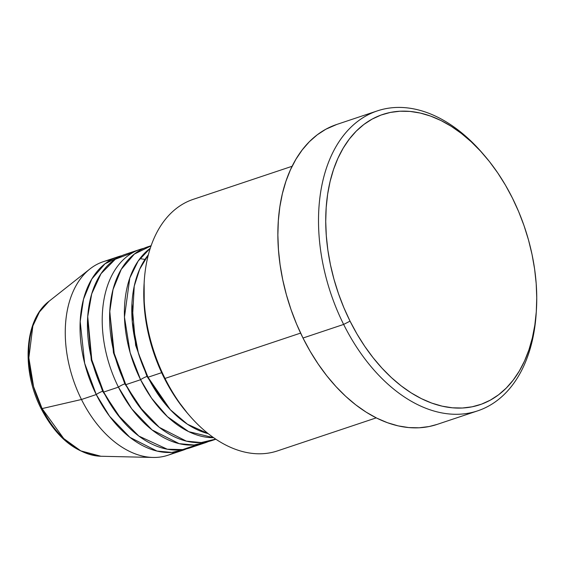 <?xml version="1.0" encoding="UTF-8"?>
<svg xmlns="http://www.w3.org/2000/svg" width="565" height="565" viewBox="0 0 565 565"><rect width="100%" height="100%" fill="white"/><g stroke="black" fill="none" stroke-linecap="round" stroke-linejoin="round"><path stroke-width="0.85" d="M175.129 452.085A102.032 65.858 -108.5 0 1 152.981 457.452L100.895 456.252L80.788 450.87L63.732 438.56L42.093 408.587A5.099 0.833 153.5 0 1 41.097 408.566A5.099 0.833 -26.5 0 0 42.093 408.587A83.91 54.155 71.5 0 0 100.895 456.252C76.607 454.133 56.669 438.235 41.097 408.566C21.35 370.287 24.189 319.839 49.063 301.237A83.91 54.155 71.5 0 0 42.093 408.587L81.473 399.49L42.093 408.587L33.582 386.672L28.85 357.829L32.855 325.984L39.451 311.958L49.063 301.237L89.948 268.947A102.032 65.858 -108.5 0 1 110.867 259.914M148.376 254.759L139.675 269.201L134.237 286.144L132.281 321.775L138.39 353.125L147.995 377.25A102.032 65.858 71.5 0 0 208.195 433.645L187.474 424.251L170.326 409.703L147.995 377.25L161.647 372.681L147.995 377.25A102.032 65.858 71.5 0 1 148.376 254.759M151.081 245.874L134.357 254.073L121.263 269.321L113.035 289.506L109.744 311.781L114.236 353.457L125.818 384.666L140.6 379.722L151.554 398.17L167.459 416.688L188.703 431.653L213.619 437.691A102.032 65.858 -108.5 0 1 140.6 379.722A5.099 0.833 153.5 0 1 147.006 376.431L135.635 345.314L131.956 303.638L135.635 345.314L147.006 376.431A5.099 0.833 -26.5 0 0 140.6 379.722L130.148 352.722L124.462 317.127L129.788 278.037L138.178 261.023L150.276 248.261A102.032 65.858 -108.5 0 0 140.6 379.722L125.818 384.666A102.032 65.858 71.5 0 0 212.306 440.41L215.858 439.224M133.036 252.506L115.302 259.236L101.008 273.693L91.721 293.835L87.723 316.626L91.798 359.813L103.649 392.075L118.431 387.138A5.099 0.833 153.5 0 1 124.83 383.847L113.459 352.73L109.779 311.054L113.459 352.73L124.83 383.847A5.099 0.833 -26.5 0 0 118.431 387.138L103.649 392.075A102.032 65.858 71.5 0 0 190.137 447.826L204.918 442.882A102.032 65.858 -108.5 0 1 118.431 387.138A102.032 65.858 -108.5 0 1 140.205 249.349A102.032 65.858 -108.5 0 1 143.955 248.282M182.742 450.298A102.032 65.858 -108.5 0 0 186.379 448.893L171.915 452.417L157.013 451.075L129.872 437.331L109.575 416.264L96.255 394.547A5.099 0.833 153.5 0 1 102.661 391.263L91.29 360.145L87.61 318.462L91.29 360.145L102.661 391.263A5.099 0.833 -26.5 0 0 96.255 394.547L84.658 363.274L80.188 321.499L83.521 299.189L91.82 279.004L104.991 263.806L121.786 255.698A102.032 65.858 -108.5 0 0 118.029 256.764L103.247 261.708A102.032 65.858 71.5 0 0 81.473 399.49A102.032 65.858 71.5 0 0 167.96 455.235L182.742 450.298A102.032 65.858 -108.5 0 1 96.255 394.547L81.473 399.49L96.255 394.547A102.032 65.858 -108.5 0 1 118.029 256.764M292.112 166.28L193.315 199.318A132.641 85.612 71.5 0 0 165.015 378.437L300.601 333.096L165.015 378.437L164.02 377.618A127.542 82.321 71.5 0 0 187.333 413.079L189.254 415.31A132.641 85.612 -108.5 0 1 165.015 378.437A132.641 85.612 71.5 0 0 277.443 450.905L376.241 417.867M377.392 110.867L336.74 124.462A158.151 102.081 71.5 0 0 302.988 338.025L343.64 324.43A158.151 102.081 71.5 0 0 460.108 414.18A158.151 102.081 71.5 0 0 536.171 313.688L536.362 310.75A153.044 98.783 -108.5 0 1 462.749 408.001A153.044 98.783 -108.5 0 1 350.046 321.146L343.64 324.43L302.988 338.025A158.151 102.081 71.5 0 0 437.049 424.428L477.7 410.84A158.151 102.081 -108.5 0 1 343.64 324.43A158.151 102.081 -108.5 0 1 377.392 110.867A158.151 102.081 -108.5 0 1 483.506 154.436A158.151 102.081 71.5 0 0 482.538 153.306A158.151 102.081 71.5 0 0 344.396 134.385A158.151 102.081 71.5 0 0 343.64 324.43L350.046 321.146L357.038 334.099L364.75 346.331L373.098 357.723L382.011 368.182L391.39 377.582L401.164 385.86L411.221 392.915L421.469 398.685L431.815 403.113L442.155 406.164L452.388 407.803L462.417 408.015L472.149 406.8L481.486 404.166L490.335 400.14L498.62 394.758L506.254 388.077L513.161 380.16L519.284 371.078L524.56 360.922L528.939 349.799L532.371 337.799L534.836 325.052L536.298 311.668L536.75 297.79L536.185 283.538L534.61 269.06L532.039 254.49L528.501 239.97L524.023 225.633L518.649 211.628L512.434 198.089A153.044 98.783 -108.5 0 1 536.362 310.75M536.263 312.205A158.151 102.081 -108.5 0 1 477.7 410.84M152.981 457.452A102.032 65.858 -108.5 0 1 81.473 399.49A102.032 65.858 -108.5 0 1 89.948 268.947M118.431 387.138L131.744 408.848L152.042 429.916L179.183 443.666L194.092 445.008L208.556 441.477A102.032 65.858 -108.5 0 1 204.918 442.882M140.205 249.349L125.423 254.292A102.032 65.858 71.5 0 0 103.649 392.075L117.506 414.512L138.835 436.06L167.275 449.217L182.665 449.592L197.298 444.669M512.434 198.089L505.442 185.136L497.73 172.904L489.382 161.505L480.469 151.053L471.083 141.645L461.315 133.375L451.258 126.32L441.011 120.55L430.664 116.115L420.325 113.064L410.091 111.425L400.062 111.213L390.33 112.435L380.994 115.069L372.144 119.095L363.86 124.477L356.225 131.158L349.311 139.075L343.195 148.157L337.919 158.306L333.541 169.436L330.108 181.436L327.644 194.183L326.182 207.567L325.73 221.445L326.295 235.697L327.87 250.175L330.44 264.745L333.979 279.265L338.456 293.602L343.831 307.6L350.046 321.146A153.044 98.783 -108.5 0 1 350.773 137.231A153.044 98.783 -108.5 0 1 484.459 155.537A153.044 98.783 -108.5 0 1 512.434 198.089M437.119 424.407L429.167 426.533L419.11 427.79L408.749 427.571L398.17 425.883L387.491 422.726L376.798 418.149L366.205 412.182L355.816 404.893L345.716 396.348L336.02 386.622L326.817 375.824L318.187 364.051L310.22 351.409L302.988 338.025L296.569 324.035L291.017 309.556L286.391 294.753L282.733 279.746L280.078 264.688L278.453 249.73L277.867 235.005L278.333 220.661L279.845 206.832L282.387 193.654L285.939 181.259L290.459 169.761L295.912 159.266L302.24 149.887L309.38 141.702L317.269 134.802L325.828 129.237L336.818 124.434M187.573 413.354L176.28 398.608L164.02 377.618L154.372 354.665L147.684 330.617L144.23 306.414L144.139 282.966M151.145 245.69L147.592 246.877A102.032 65.858 71.5 0 0 125.818 384.666L139.096 406.327L159.323 427.359L186.379 441.145L201.246 442.55L215.696 439.111M165.015 378.437A132.641 85.612 -108.5 0 1 144.28 280.798L144.089 283.736A127.542 82.321 71.5 0 0 164.02 377.618L165.015 378.437M102.661 391.263L121.327 419.308L102.661 391.263A5.099 0.833 153.5 0 1 103.169 391.107M124.83 383.847L143.503 411.892L124.83 383.847A5.099 0.833 153.5 0 1 125.338 383.692M147.006 376.431L165.672 404.476L147.006 376.431A5.099 0.833 153.5 0 1 147.514 376.276M144.986 259.42L139.901 258.622M482.538 153.306L484.459 155.537"/></g></svg>

